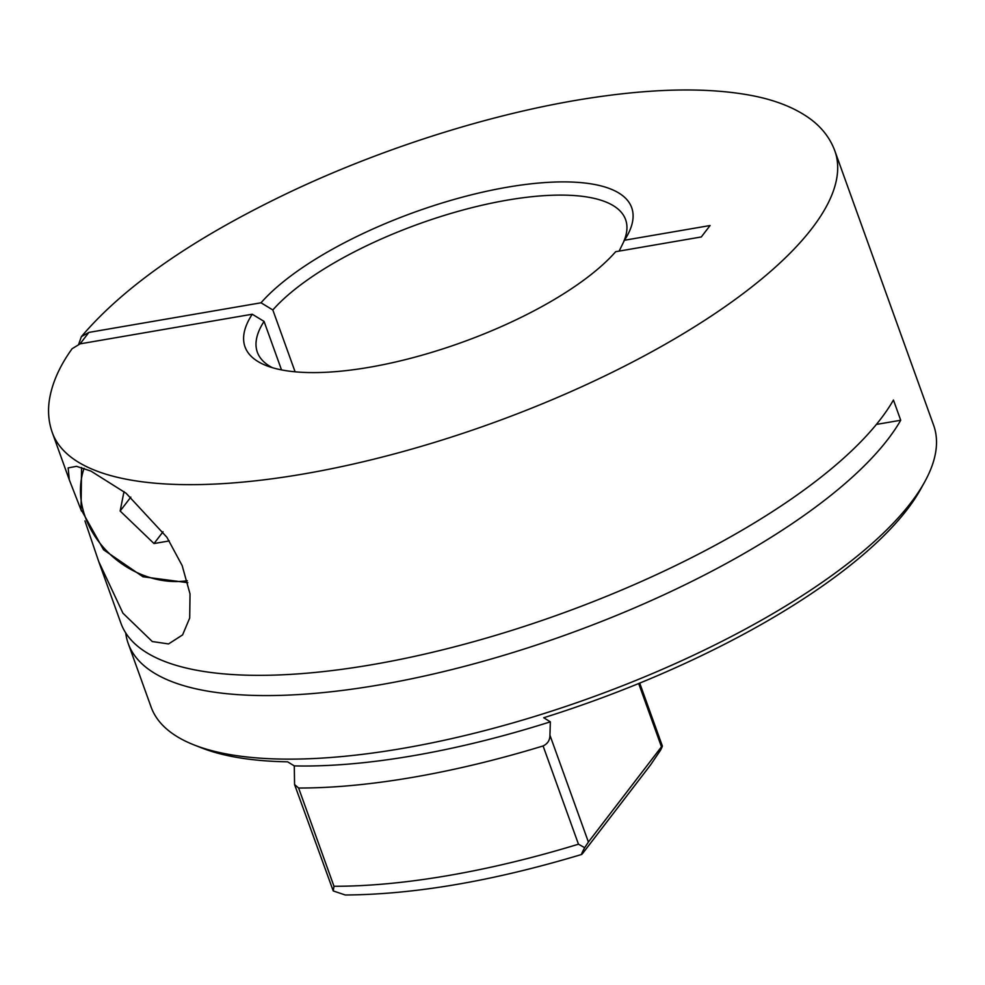<?xml version="1.0" encoding="UTF-8"?>
<svg xmlns="http://www.w3.org/2000/svg" width="985" height="985" viewBox="0 0 985 985"><rect width="100%" height="100%" fill="white"/><g stroke="black" fill="none" stroke-linecap="round" stroke-linejoin="round"><path stroke-width="1.48" d="M84.944 520.917L98.722 561.548L122.94 613.187L152.293 641.543L168.558 643.931L182.582 634.919L189.699 618.026L190.019 593.906L182.163 565.587L166.896 537.268L126.105 493.239L90.928 471.089L76.51 466.324L68.162 467.9L69.295 479.806L81.484 511.08M98.722 561.548L120.933 623.246A415.855 140.178 160.2 0 0 464.649 644.153A415.855 140.178 160.2 0 0 880.713 418.97A415.855 140.178 160.2 0 0 893.444 400.021L900.721 420.25A415.855 140.178 160.2 0 1 887.99 439.187A415.855 140.178 160.2 0 1 471.926 664.383A415.855 140.178 160.2 0 1 128.21 643.464L151.099 707.033A415.855 140.178 -19.8 0 0 194.045 744.919A415.855 140.178 -19.8 0 0 566.843 706.085A415.855 140.178 -19.8 0 0 910.879 502.744A415.855 140.178 -19.8 0 0 924.706 481.862A415.855 140.178 -19.8 0 0 933.645 425.298L834.824 150.828A415.855 140.178 160.2 0 1 812.059 228.274A415.855 140.178 160.2 0 1 395.995 453.469A415.855 140.178 160.2 0 1 52.279 432.55L69.295 479.806M549.938 735.216L588.402 842.04L661.464 746.815C662.905 745.029 662.56 746.224 660.418 750.398L650.432 765.099L582.948 853.059C580.67 855.805 581.248 854.007 584.671 847.679L578.466 844.194L543.092 745.953C547.66 743.774 549.938 740.191 549.938 735.216L550.344 721.833L543.708 717.757A409.329 137.986 -19.8 0 0 907.173 509.528A409.329 137.986 -19.8 0 0 920.79 488.966L924.706 481.862M281.513 369.892L264.066 321.406A195.695 65.97 -19.8 0 0 257.344 352.199A195.695 65.97 -19.8 0 0 272.303 367.651M128.21 643.464A415.855 140.178 160.2 0 1 125.723 632.936M264.066 321.406L252.246 314.227L80.105 343.851L88.884 332.413L81.373 336.636L78.726 344.159M623.579 241.854A195.695 65.97 -19.8 0 0 625.598 219.618A195.695 65.97 -19.8 0 0 469.98 208.167A195.695 65.97 -19.8 0 0 272.833 309.967L295.094 371.801M272.833 309.967L261.025 302.789A205.483 69.27 160.2 0 1 502.535 188.061A205.483 69.27 160.2 0 1 627.273 235.587A205.483 69.27 160.2 0 1 624.453 240.254L710.074 225.528L701.308 236.954L615.687 251.692A205.483 69.27 160.2 0 1 444.272 348.431A205.483 69.27 160.2 0 1 266.233 365.57A205.483 69.27 160.2 0 1 252.246 314.227M88.884 332.413L261.025 302.789M80.105 343.851L72.114 348.715C59.395 366.371 51.786 383.744 49.25 400.821C47.711 411.89 48.721 422.466 52.279 432.55M619.134 251.101L624.453 240.254M543.092 745.953A415.855 140.178 160.2 0 1 298.615 788.025L333.977 886.266L333.25 890.945L345.279 894.996C414.525 894.515 493.313 881.009 581.642 854.463L582.948 853.059M550.344 721.833A399.553 134.686 160.2 0 1 294.281 765.899L287.632 761.824A409.329 137.986 -19.8 0 1 201.593 747.886L194.045 744.919M333.25 890.945L294.564 784.528L294.281 765.899M294.564 784.528L298.615 788.025M639.721 683.11L662.351 745.99L661.464 746.815L638.674 683.541M588.402 842.04L584.671 847.679M876.367 424.437L900.721 420.25M169.285 540.925L154.005 543.548L120.145 511.018L123.999 491.577M163.042 531.777L154.005 543.548M130.808 497.129L120.145 511.018M333.977 886.266A415.855 140.178 -19.8 0 0 578.466 844.194M84.094 468.331A86.434 72.053 -142.5 0 0 104.841 548.965A86.434 72.053 -142.5 0 0 187.322 580.744M834.824 150.828C830.084 138.072 821.822 127.373 810.027 118.742C794.464 107.476 774.272 99.596 749.437 95.114C708.966 87.825 659.371 88.293 600.653 96.518C503.212 109.988 387.277 145.743 288.716 192.629C193.38 238.185 124.27 286.192 81.373 336.636M187.827 582.689L142.948 576.754L103.585 549.79L81.053 509.504L81.558 467.506"/></g></svg>

